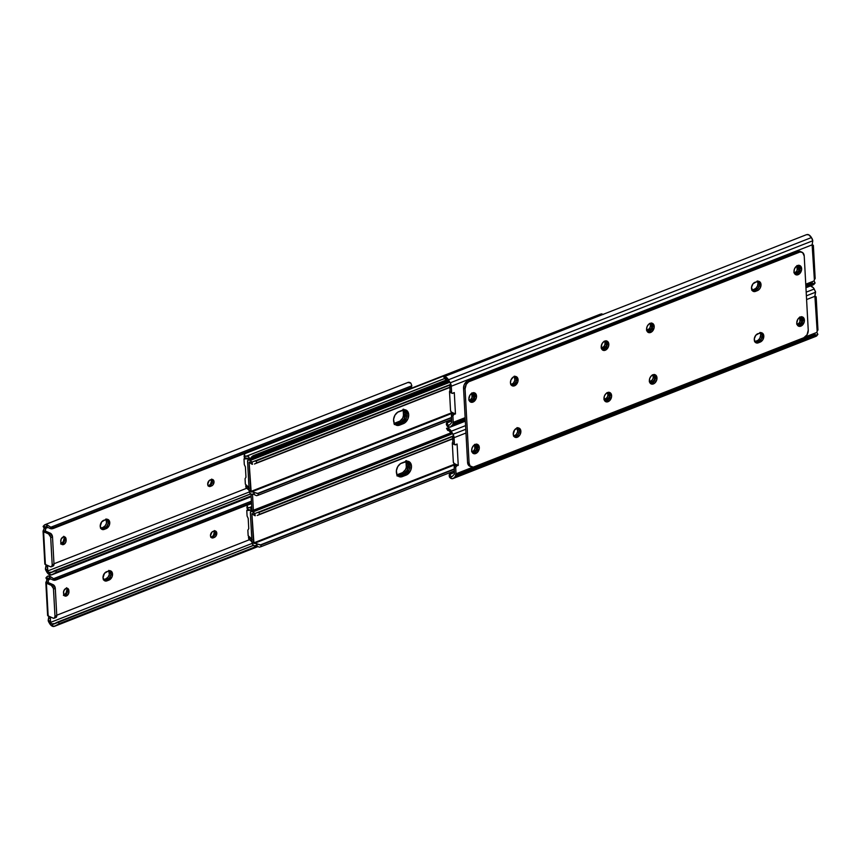 <?xml version="1.0" encoding="UTF-8"?>
<svg xmlns="http://www.w3.org/2000/svg" width="861" height="861" viewBox="0 0 861 861"><rect width="100%" height="100%" fill="white"/><g stroke="black" fill="none" stroke-linecap="round" stroke-linejoin="round"><path stroke-width="1.29" d="M63.865 595.457L64.909 595.295A3.519 2.497 113.6 0 0 67.406 591.044L68.923 591.701A3.519 2.497 -66.4 0 1 66.415 595.963L64.909 595.295L67.276 592.346L67.266 589.29L66.437 587.945M45.891 582.391L46.623 581.175A2.034 1.442 113.6 0 0 46.925 580.056L46.591 578.807L48.345 579.571L45.913 578.054L48.055 578.99L49.217 578.226L48.065 578.84L48.377 581.186L46.989 582.972L48.173 582.51L53.124 584.673L51.337 585.372L53.447 588.537L54.986 616.185L54.501 617.94L53.511 618.273L48.162 615.992L46.397 583.209L51.337 585.372L45.837 582.682L48.173 582.51L53.124 584.673L51.337 585.372A3.132 1.797 68.6 0 1 53.511 589.107L54.986 616.185L56.772 615.486L55.298 588.407L53.124 584.673A3.132 1.797 -111.4 0 1 55.298 588.407L53.511 589.107L55.298 588.407L56.772 615.486L54.986 616.185A3.132 1.797 68.6 0 1 54.103 618.22A3.132 1.797 68.6 0 1 53.113 618.155L48.162 615.992L46.397 583.209A2.346 0.958 176.9 0 1 45.837 582.639A2.346 0.958 176.9 0 1 45.859 582.488L46.925 580.056L46.063 577.677L47.775 576.138L50.67 576.816L48.399 578.441L46.225 577.494L47.032 576.655A6.07 3.487 68.6 0 1 47.796 576.127A6.07 3.487 68.6 0 1 50.67 576.816L54.082 578.969L56.848 579.066L54.932 580.26L52.489 579.765A4.692 3.702 43.5 0 0 54.932 580.26L251.53 503.351L55.987 579.97L251.498 502.792L55.922 579.216L251.487 502.587L55.922 579.216A4.692 3.702 -136.5 0 1 53.479 578.721L251.412 501.167L53.479 578.721L50.67 576.816L49.325 578.237L52.489 579.765L49.325 578.237A3.724 2.142 68.6 0 0 48.657 578.312L48.668 578.301A3.724 2.142 68.6 0 0 48.399 578.441L46.225 577.494L45.913 578.054L48.055 578.99L48.281 579.873L50.853 578.861L48.281 579.873A2.034 1.442 -66.4 0 1 46.989 582.972L45.859 582.488M50.39 616.81L50.336 617.746L51.305 617.359L50.336 617.746L50.573 622.385L252.155 543.409L50.573 622.385L50.347 621.308L48.205 620.372L48.873 616.153L48.711 617.918L50.465 618.682L48.711 617.918L48.302 621.082L48.205 620.372L50.347 621.308L50.336 617.746A2.034 1.442 -66.4 0 0 50.412 616.971M56.751 615.228L249.486 539.707L56.751 615.228M406.327 467.9L405.972 461.378L406.327 467.9M210.784 537.307L213.345 537.813A3.519 2.497 -66.4 0 1 211.763 537.824A3.519 2.497 -66.4 0 1 210.558 534.627A3.519 2.497 -66.4 0 1 212.99 531.398L213.948 531.022A3.519 2.497 -66.4 0 1 215.53 531.011A3.519 2.497 -66.4 0 1 216.724 534.207A3.519 2.497 -66.4 0 1 214.292 537.436L211.828 537.856L210.493 535.65L211.978 532.044L214.981 530.871L216.714 532.572L215.756 536.317L214.292 537.436L212.775 536.78L215.142 533.831L214.378 530.559M106.581 571.715L109.96 570.735L111.252 571.241L112.414 573.168L112.038 576.816L108.97 580.088L104.913 580.895L103.008 577.763L104.504 573.308L108.486 570.961A5.005 3.552 -66.4 0 1 110.735 570.94A5.005 3.552 -66.4 0 1 112.436 575.482A5.005 3.552 -66.4 0 1 108.97 580.088L107.464 579.421L109.541 577.828L111.004 574.287L109.734 570.585L110.908 572.511L110.832 575.223L109.541 577.828L107.464 579.421A5.005 3.552 113.6 0 0 110.789 575.385A5.005 3.552 113.6 0 0 109.917 570.735A5.005 3.552 -66.4 0 1 110.789 575.385A5.005 3.552 -66.4 0 1 107.464 579.421L108.97 580.088L107.065 580.831L105.559 580.174L107.464 579.421L105.559 580.174L107.464 579.421L105.946 578.764L104.041 579.507L107.065 580.831A5.005 3.552 -66.4 0 1 104.816 580.852A5.005 3.552 -66.4 0 1 103.116 576.31A5.005 3.552 -66.4 0 1 106.581 571.715M64.155 595.468A3.519 2.497 113.6 0 0 64.909 595.295L66.415 595.963A3.519 2.497 -66.4 0 1 64.833 595.973A3.519 2.497 -66.4 0 1 63.563 593.799L63.854 590.7L66.006 588.407L68.31 588.956L68.923 591.701L68.267 594.273L65.888 596.103L64.112 595.403L63.499 592.659A3.519 2.497 -66.4 0 1 64.801 589.247A3.519 2.497 -66.4 0 1 67.588 588.386A3.519 2.497 -66.4 0 1 68.858 590.56L67.352 589.903A3.519 2.497 113.6 0 0 66.76 588.235M53.877 624.042L253.328 545.368L57.203 622.212A4.692 1.001 149.8 0 0 54.856 623.525L51.789 623.838L53.36 626.517L51.359 625.613L49.561 623.439L48.625 621.836L51.789 623.838A3.724 2.142 68.6 0 1 50.799 622.783L48.302 621.082L49.561 623.439A6.07 3.487 68.6 0 0 53.36 626.517L258.031 546.574M54.587 626.291L56.019 625.506A4.692 1.001 -30.2 0 1 58.354 624.193L59.258 623.633L58.257 621.922L57.203 622.212L253.425 545.443L58.257 621.922L59.258 623.633L257.159 546.089L58.354 624.193L257.374 546.218L56.019 625.506L257.783 546.444L54.587 626.291L53.36 626.517L51.789 623.838L53.221 624.225M211.085 537.318A3.519 2.497 113.6 0 0 211.828 537.146L212.775 536.78A3.519 2.497 113.6 0 0 215.067 534.111A3.519 2.497 113.6 0 0 214.69 530.86M104.073 580.389L105.559 580.174A5.005 3.552 -66.4 0 1 104.116 580.4A5.005 3.552 113.6 0 0 105.559 580.174L104.073 580.389M67.352 589.903L68.858 590.56L68.923 591.701L67.406 591.044L67.352 589.903M212.775 536.78L214.292 537.436L213.345 537.813L211.828 537.146L212.775 536.78M48.205 615.109L47.613 615.464L48.162 615.992A2.346 0.958 -3.1 0 1 47.613 615.421A2.346 0.958 -3.1 0 1 47.635 615.271M55.298 617.574L56.288 617.24L56.772 615.486A3.132 1.797 -111.4 0 1 55.89 617.52L54.103 618.22M61.077 544.001L62.121 543.84A3.519 2.497 113.6 0 0 64.618 539.589L66.136 540.245A3.519 2.497 -66.4 0 1 63.628 544.507L62.121 543.84L64.489 540.891L64.478 537.845L63.649 536.489M45.87 526.857A3.724 2.142 68.6 0 0 45.611 526.997L43.168 526.383L45.267 527.545L46.429 526.771L45.278 527.395L45.504 528.417L48.065 527.406L45.504 528.417L45.439 530.204L44.202 531.528L45.396 531.054L50.336 533.217L48.55 533.917L50.659 537.081L52.198 564.73L51.714 566.495L50.724 566.818L45.385 564.536L43.61 531.754L48.55 533.917L43.072 531.033L45.396 531.054L50.336 533.217L48.55 533.917A3.132 1.797 68.6 0 1 50.724 537.651L52.198 564.73L53.985 564.03L52.51 536.952L50.336 533.217A3.132 1.797 -111.4 0 1 52.51 536.952L50.724 537.651L52.51 536.952L53.985 564.03L52.198 564.73A3.132 1.797 68.6 0 1 51.316 566.764A3.132 1.797 68.6 0 1 50.325 566.699L45.385 564.536L43.61 531.754A2.346 0.958 176.9 0 1 43.05 531.183A2.346 0.958 176.9 0 1 43.072 531.033L44.137 528.6L43.276 526.232L44.987 524.683L47.882 525.371L45.611 526.997L43.437 526.049L44.245 525.199A6.07 3.487 68.6 0 1 45.009 524.672A6.07 3.487 68.6 0 1 47.882 525.371L51.305 527.513L54.06 527.61L52.144 528.805L49.701 528.31A4.692 3.702 43.5 0 0 52.144 528.805L409.029 389.097L53.199 528.514L409.89 388.193L53.134 527.771L410.794 387.633L53.134 527.771A4.692 3.702 -136.5 0 1 50.691 527.266L411.849 385.76L50.691 527.266L47.882 525.371L46.537 526.781L49.701 528.31L46.537 526.781A3.724 2.142 68.6 0 0 45.87 526.857L45.881 526.846M47.603 565.365L47.549 566.29L48.517 565.914L47.549 566.29L47.785 570.929L249.367 491.954L47.785 570.929L47.559 569.864L45.418 568.927L46.096 564.698L45.924 566.463L47.678 567.227L45.924 566.463L45.515 569.627L45.418 568.927L47.559 569.864L47.549 566.29A2.034 1.442 -66.4 0 0 47.624 565.516M53.963 563.772L246.698 488.262L53.963 563.772M403.54 416.444L403.185 409.933L403.54 416.444M207.996 485.852L210.558 486.357A3.519 2.497 -66.4 0 1 208.975 486.379A3.519 2.497 -66.4 0 1 207.77 483.182A3.519 2.497 -66.4 0 1 210.202 479.943L211.16 479.566A3.519 2.497 -66.4 0 1 212.742 479.555A3.519 2.497 -66.4 0 1 213.937 482.752A3.519 2.497 -66.4 0 1 211.505 485.981L209.04 486.4L207.705 484.205L209.191 480.589L212.193 479.416L213.463 480.126L214.012 481.729L212.968 484.861L211.505 485.981L209.987 485.324L212.366 482.375L211.591 479.103M103.794 520.259L107.851 519.452L109.627 521.712L109.25 525.361L106.194 528.632L102.125 529.44L100.22 526.308L101.716 521.852L105.699 519.506A5.005 3.552 -66.4 0 1 107.948 519.484A5.005 3.552 -66.4 0 1 109.648 524.037A5.005 3.552 -66.4 0 1 106.194 528.632L104.676 527.976L106.753 526.372L108.045 523.779L108.12 521.056L106.947 519.129L108.12 521.056L108.045 523.779L106.753 526.372L104.676 527.976A5.005 3.552 113.6 0 0 108.002 523.94A5.005 3.552 113.6 0 0 107.13 519.28A5.005 3.552 -66.4 0 1 108.002 523.94A5.005 3.552 -66.4 0 1 104.676 527.976L106.194 528.632L104.278 529.375L102.771 528.719L104.676 527.976L102.771 528.719L104.676 527.976L103.159 527.309L101.254 528.051L104.278 529.375A5.005 3.552 -66.4 0 1 102.028 529.407A5.005 3.552 -66.4 0 1 100.328 524.855A5.005 3.552 -66.4 0 1 103.794 520.259M61.368 544.012A3.519 2.497 113.6 0 0 62.121 543.84L63.628 544.507A3.519 2.497 -66.4 0 1 62.046 544.518A3.519 2.497 -66.4 0 1 60.776 542.344L61.077 539.255L63.219 536.952L65.533 537.501L66.136 540.245L65.479 542.828L63.111 544.647L61.325 543.958L60.722 541.214A3.519 2.497 -66.4 0 1 62.014 537.791A3.519 2.497 -66.4 0 1 64.801 536.941A3.519 2.497 -66.4 0 1 66.071 539.104L64.564 538.448A3.519 2.497 113.6 0 0 63.972 536.79M51.09 572.597L250.551 493.913L54.415 570.757A4.692 1.001 149.8 0 0 52.069 572.07L49.012 572.382L50.573 575.062L48.571 574.158L45.837 570.38L49.012 572.382A3.724 2.142 68.6 0 1 48.012 571.327L45.515 569.627L46.774 571.984A6.07 3.487 68.6 0 0 50.573 575.062L251.164 496.722M407.963 382.456L410.858 383.145A6.07 3.487 -111.4 0 0 407.985 382.456L45.009 524.672M51.8 574.836L53.231 574.05A4.692 1.001 -30.2 0 1 55.567 572.737L56.471 572.178L55.47 570.466L54.415 570.757L250.637 493.999L55.47 570.466L56.471 572.178L251.121 495.914L55.567 572.737L251.132 496.108L53.231 574.05L251.154 496.496L51.8 574.836L50.573 575.062L49.012 572.382L50.433 572.769M410.191 388.289L411.849 385.76L410.858 383.145L411.849 385.76A4.692 3.702 -136.5 0 1 411.052 387.385A4.692 3.702 -136.5 0 1 410.794 387.633L409.804 388.677A4.692 3.702 43.5 0 0 410.062 388.429L411.052 387.385M208.297 485.862A3.519 2.497 113.6 0 0 209.04 485.701L209.987 485.324A3.519 2.497 113.6 0 0 212.28 482.655A3.519 2.497 113.6 0 0 211.903 479.405M101.297 528.945L102.771 528.719A5.005 3.552 -66.4 0 1 101.329 528.945A5.005 3.552 113.6 0 0 102.771 528.719L101.297 528.945M64.564 538.448L66.071 539.104L66.136 540.245L64.618 539.589L64.564 538.448M209.987 485.324L211.505 485.981L209.04 485.701L209.987 485.324M43.104 530.946L43.836 529.73A2.034 1.442 113.6 0 0 44.137 528.6L43.803 527.352L45.558 528.127L43.125 526.609L45.267 527.545L45.504 528.417A2.034 1.442 -66.4 0 1 44.202 531.528L43.072 531.033M45.418 563.654L44.826 564.009L45.385 564.536A2.346 0.958 -3.1 0 1 44.826 563.966A2.346 0.958 -3.1 0 1 44.847 563.815M52.51 566.118L53.5 565.795L53.985 564.03A3.132 1.797 -111.4 0 1 53.102 566.064L51.316 566.764M100.748 528.213A5.005 3.552 113.6 0 0 101.254 528.051L100.5 528.256M66.609 587.729L66.997 589.365A5.005 3.552 113.6 0 0 66.835 588.332M63.822 536.285L64.209 537.91A5.005 3.552 113.6 0 0 64.048 536.887M103.535 579.668A5.005 3.552 113.6 0 0 104.041 579.507L103.288 579.711M211.515 479.286L212.419 480.492L211.634 480.147A5.005 3.552 113.6 0 0 211.548 479.448M214.303 530.742L215.207 531.937L214.421 531.603A5.005 3.552 113.6 0 0 214.335 530.903M105.946 518.968L106.527 523.111L105.236 525.716L103.159 527.309A5.005 3.552 113.6 0 0 106.204 519.355M63.951 595.166A5.005 3.552 113.6 0 0 66.997 589.365L66.049 593.025L63.434 595.425M61.163 543.721A5.005 3.552 113.6 0 0 64.209 537.91L63.273 541.58L60.647 543.969M108.734 570.423L109.315 574.567L108.023 577.161L105.946 578.764A5.005 3.552 113.6 0 0 108.981 570.811M208.954 485.722A5.005 3.552 113.6 0 0 211.634 480.147L210.697 483.807L208.814 485.819M211.741 537.178A5.005 3.552 113.6 0 0 214.421 531.603L213.485 535.262L211.602 537.275M105.559 580.174L104.041 579.507L105.946 578.764L107.464 579.421L105.559 580.174M102.771 528.719L101.254 528.051L103.159 527.309L104.676 527.976L102.771 528.719M396.727 474.906L402.744 472.549L405.542 469.557L406.898 465.489L405.779 460.732M406.532 460.646L408.448 464.789L407.049 470.224L404.261 473.206L397.158 475.595M251.918 509.088L249.582 507.495A3.724 2.142 68.6 0 1 249.227 507.71L249.582 507.495A1.561 0.904 68.6 0 1 249.733 507.409A1.561 0.904 68.6 0 1 249.981 507.377L251.713 506.698L249.981 507.377A2.863 1.647 68.6 0 1 251.832 508.916M251.713 506.666L249.905 507.377M247.279 505.267L251.541 503.599L247.645 504.976L247.118 505.913L247.279 505.267M248.743 509.443L246.784 510.551L247.085 516.008L248.194 518.354L248.754 528.708L247.85 530.172L248.14 535.628L251.778 539.04L248.172 535.822L247.85 530.172L248.754 528.708L248.194 518.354L247.085 516.008L246.784 510.551L250.906 510.261L250.411 509.734A6.07 3.487 68.6 0 1 250.088 509.895A6.07 3.487 68.6 0 1 247.634 509.486L247.817 507.516L249.206 507.721A3.724 2.142 68.6 0 1 247.817 507.516L247.118 505.913M251.53 503.405L247.645 504.976L251.53 503.405M246.956 510.142L250.906 510.261L247.634 509.486L247.15 507.344M248.603 537.242L249.152 537.501A6.07 3.487 68.6 0 1 251.799 539.427M248.764 537.199L249.313 537.006M249.141 539.761L249.561 539.739A3.724 2.142 68.6 0 1 251.423 541.332L249.561 539.739L249.152 537.501L252.036 539.739M252.273 542.086L251.853 541.827A1.561 0.904 68.6 0 1 251.423 541.332L251.853 541.827A2.863 1.647 68.6 0 0 251.929 541.881M246.956 507.829L247.634 509.486L247.15 506.559M248.485 537.307L248.926 539.653L249.561 539.739L248.485 537.307M407.135 461.205A7.426 5.263 -66.4 0 1 408.006 468.083A7.426 5.263 -66.4 0 1 403.163 473.776L401.646 473.109A7.426 5.263 113.6 0 0 406.177 461.324M401.646 473.109L403.163 473.776L399.353 475.261L397.836 474.605L401.646 473.109M397.115 474.831A7.426 5.263 113.6 0 0 397.836 474.605L399.353 475.261A7.426 5.263 -66.4 0 1 397.674 475.616M393.94 423.451L399.956 421.094L402.754 418.102L404.153 412.667L402.991 409.276M403.744 409.19L405.66 413.334L404.261 418.769L401.474 421.75L394.37 424.139M249.636 459.462L248.442 456.621L246.795 456.05A3.724 2.142 68.6 0 1 246.44 456.255A3.724 2.142 68.6 0 1 245.03 456.061L246.795 456.05A1.561 0.904 68.6 0 1 246.946 455.953A1.561 0.904 68.6 0 1 247.193 455.921L444.696 378.539L247.193 455.921A2.863 1.647 68.6 0 1 249.615 459.182M444.685 378.517L247.118 455.921M244.363 455.103L244.847 458.03L247.624 458.278A6.07 3.487 68.6 0 1 247.301 458.439A6.07 3.487 68.6 0 1 244.847 458.03L244.492 453.822L602.237 314.061M244.33 454.468L245.45 453.241L600.085 314.287L244.492 453.822L600.085 314.287L601.721 313.845L603.163 314.523M244.169 456.384L244.341 457.535L244.363 455.889M245.815 485.787L246.364 486.045A6.07 3.487 68.6 0 1 249.012 487.972M245.977 485.744L246.526 485.55M246.354 488.305L246.773 488.284A3.724 2.142 68.6 0 1 248.635 489.887L246.773 488.284L246.364 486.045L249.249 488.284M249.486 490.63L249.066 490.372A1.561 0.904 68.6 0 1 248.635 489.887L249.066 490.372A2.863 1.647 68.6 0 0 249.141 490.436M248.99 487.584L245.353 484.173L245.062 478.716L245.966 477.263L245.407 466.899L244.298 464.563L244.007 458.924L248.119 458.805L244.266 458.676L245.288 458.278L243.997 459.096L244.298 464.563L245.407 466.899L245.966 477.263L245.062 478.716L245.353 484.173L248.99 487.584M245.697 485.852L246.138 488.198L246.773 488.284L245.697 485.852M404.347 409.75A7.426 5.263 -66.4 0 1 405.219 416.627A7.426 5.263 -66.4 0 1 400.376 422.32L398.858 421.653A7.426 5.263 113.6 0 0 403.389 409.879M398.858 421.653L400.376 422.32L396.566 423.806L395.048 423.149L398.858 421.653M394.327 423.375A7.426 5.263 113.6 0 0 395.048 423.149L396.566 423.806A7.426 5.263 -66.4 0 1 394.887 424.161M395.231 424.505A7.814 5.543 113.6 0 0 396.577 424.172L397.631 424.624L394.273 424.516M398.019 475.961A7.814 5.543 113.6 0 0 399.364 475.616L400.419 476.079L397.061 475.972M251.035 494.268L251.929 510.821L251.035 494.268M253.425 511.1L252.51 494.16L253.425 511.1M252.025 459.107A6.253 4.434 -66.4 0 1 255.319 456.104L253.801 455.437L446.741 379.841L253.801 455.437L255.319 456.104L447.462 380.81L255.319 456.104L252.714 458.106M249.808 459.978A6.253 4.434 113.6 0 1 253.801 455.437L249.981 459.526M404.509 409.739L405.725 413.312L404.25 419.027L401.312 422.181L396.577 424.172L400.15 422.773A7.814 5.543 113.6 0 0 405.197 416.95A7.814 5.543 113.6 0 0 404.509 409.75M407.296 461.195L408.512 464.757L407.038 470.483L404.1 473.625L399.364 475.616L402.937 474.217A7.814 5.543 113.6 0 0 407.985 468.406A7.814 5.543 113.6 0 0 407.296 461.205M404.013 474.691L402.937 474.217L404.013 474.691M401.226 423.235L400.15 422.773L401.226 423.235M253.468 542.99L455.049 464.004L253.468 542.99L251.886 513.673L253.973 543.539A6.07 3.487 68.6 0 1 254.296 543.377A6.07 3.487 68.6 0 1 256.75 543.786L260.183 544.981L454.285 468.933L260.183 544.981L454.296 469.277L261.077 544.991L260.915 546.713L454.393 470.902L260.915 546.713L259.279 547.155L260.915 546.713L261.077 544.991L253.468 542.99M252.316 513.5L255.233 515.771A6.07 3.487 68.6 0 1 252.348 513.533L252.316 513.5M398.675 476.262L402.378 476.585L399.17 476.682L396.921 474.454L396.394 470.666L397.75 466.597L400.548 463.605L407.651 461.227L409.567 461.97L410.912 463.681L411.483 466.113L410.729 470.246L407.285 474.529L402.378 476.585A7.426 5.263 -66.4 0 1 399.041 476.617A7.426 5.263 -66.4 0 1 396.512 469.869A7.426 5.263 -66.4 0 1 401.646 463.046L405.456 461.55A7.426 5.263 -66.4 0 1 408.792 461.518A7.426 5.263 -66.4 0 1 411.321 468.266A7.426 5.263 -66.4 0 1 406.188 475.1L402.378 476.585L400.86 475.929L405.768 473.873L409.212 469.579L409.965 465.446L408.049 461.313M251.961 542.355L250.368 512.973A2.863 1.647 68.6 0 1 251.175 511.122A2.863 1.647 68.6 0 1 252.531 511.456L451.067 433.664L252.531 511.456A1.561 0.904 68.6 0 1 252.962 511.94L451.379 434.192L252.962 511.94L250.971 511.23L250.368 512.973L251.961 542.355L252.779 544.733L254.404 545.896A2.863 1.647 68.6 0 1 251.961 542.355M257.676 515.287L259.419 514.34L259.053 512.392L257.417 512.661L452.509 436.215L254.824 513.543A3.724 2.142 68.6 0 1 252.962 511.94L254.824 513.543L255.233 515.771L254.824 513.543L452.531 436.581L259.053 512.392L259.419 514.34L452.638 438.626L258.558 514.9L452.649 438.852L257.224 515.47M258.558 546.843L257.848 546.477L258.558 546.843M257.159 546.1L257.848 546.477L256.567 545.756L256.75 543.786L257.159 546.1M254.802 545.777A3.724 2.142 68.6 0 1 255.157 545.562A3.724 2.142 68.6 0 1 256.567 545.756L254.802 545.777A1.561 0.904 68.6 0 1 254.652 545.863A1.561 0.904 68.6 0 1 254.404 545.896L254.802 545.777M398.32 476.208A7.426 5.263 113.6 0 0 400.86 475.929L404.67 474.433L406.188 475.1L404.67 474.433A7.426 5.263 113.6 0 0 409.685 468.169A7.426 5.263 113.6 0 0 408.006 461.27M250.68 491.534L452.273 412.548L250.68 491.534L249.098 462.217L251.186 492.094A6.07 3.487 68.6 0 1 251.509 491.922A6.07 3.487 68.6 0 1 253.963 492.331L257.407 493.525L451.498 417.477L257.407 493.525L451.519 417.833L258.289 493.536L258.128 495.258L451.605 419.447L258.128 495.258L256.492 495.699L258.128 495.258L258.289 493.536L250.68 491.534M249.529 462.045L252.445 464.316A6.07 3.487 68.6 0 1 249.561 462.088L249.529 462.045M395.888 424.807L399.59 425.13L396.383 425.226L394.144 422.999L393.606 419.221L394.962 415.142L397.76 412.161L404.864 409.771L406.779 410.514L408.125 412.236L408.695 414.658L407.942 418.79L404.498 423.074L399.59 425.13A7.426 5.263 -66.4 0 1 396.254 425.173A7.426 5.263 -66.4 0 1 393.725 418.424A7.426 5.263 -66.4 0 1 398.858 411.59L402.668 410.105A7.426 5.263 -66.4 0 1 406.005 410.062A7.426 5.263 -66.4 0 1 408.534 416.81A7.426 5.263 -66.4 0 1 403.4 423.644L399.59 425.13L398.073 424.473L402.98 422.417L406.424 418.123L407.178 413.99L405.262 409.858M249.173 490.899L247.581 461.528A2.863 1.647 68.6 0 1 248.388 459.666A2.863 1.647 68.6 0 1 249.744 460L448.28 382.209L249.744 460A1.561 0.904 68.6 0 1 250.174 460.484L448.592 382.747L250.174 460.484L248.183 459.774L247.581 461.528L249.173 490.899L250.002 493.278L251.616 494.44A2.863 1.647 68.6 0 1 249.173 490.899M254.888 463.831L256.632 462.884L256.266 460.936L254.63 461.205L449.722 384.77L252.036 462.088A3.724 2.142 68.6 0 1 250.174 460.484L252.036 462.088L252.445 464.316L252.036 462.088L449.743 385.125L256.266 460.936L256.632 462.884L449.851 387.181L255.771 463.444L449.862 387.396L254.436 464.014M255.782 495.387L255.06 495.021L255.782 495.387M254.372 494.644L255.06 495.021L253.78 494.3L253.963 492.331L254.372 494.644M252.015 494.322A3.724 2.142 68.6 0 1 252.37 494.106A3.724 2.142 68.6 0 1 253.78 494.3L252.015 494.322A1.561 0.904 68.6 0 1 251.864 494.408A1.561 0.904 68.6 0 1 251.616 494.44L252.015 494.322M395.533 424.753A7.426 5.263 113.6 0 0 398.073 424.473L401.893 422.977L403.4 423.644L401.893 422.977A7.426 5.263 113.6 0 0 406.898 416.713A7.426 5.263 113.6 0 0 405.219 409.825M471.925 451.594A3.519 2.497 113.6 0 0 472.667 451.433L474.185 452.09A3.519 2.497 -66.4 0 1 472.603 452.111A3.519 2.497 -66.4 0 1 471.85 451.498M513.522 436.129L515.793 436.592L517.224 435.677L518.849 433.32L519.355 430.532A5.005 3.552 113.6 0 0 518.247 427.906L520.087 428.918L520.873 431.2L519.355 430.532L518.408 434.202L515.793 436.592A5.005 3.552 -66.4 0 1 514.351 436.818A5.005 3.552 113.6 0 0 519.355 430.532L518.064 427.745L519.355 430.532L520.873 431.2A5.005 3.552 -66.4 0 1 519.022 436.064A5.005 3.552 -66.4 0 1 515.05 437.28A5.005 3.552 -66.4 0 1 513.242 434.181L514.738 429.725L518.29 427.906A5.005 3.552 -66.4 0 1 519.118 432.556A5.005 3.552 -66.4 0 1 515.793 436.592L514.275 435.924A5.005 3.552 113.6 0 0 517.31 427.971M797.028 324.21A3.519 2.497 113.6 0 0 797.781 324.048L799.288 324.705A3.519 2.497 -66.4 0 1 797.706 324.726A3.519 2.497 -66.4 0 1 796.952 324.113M454.296 444.05L452.886 443.157L455.071 444.825L457.083 444.018L458.246 465.392L455.437 465.048A1.561 1.109 113.6 0 0 455.286 465.091L456.804 465.758A1.561 1.109 -66.4 0 1 456.954 465.715A1.561 1.109 113.6 0 0 456.804 465.758L455.695 467.362L456.029 473.787A4.692 2.701 68.6 0 1 455.297 476.424L817.853 334.369L816.863 332.4L805.057 337.028L816.863 332.4L817.164 331.27L814.872 295.872L815.561 291.739L813.376 287.8L810.427 285.938A6.07 3.487 -111.4 0 1 814.226 289.016L806.187 292.159L814.226 289.016L815.571 292.213L806.38 295.818L815.571 292.213L814.904 296.302L806.585 299.563L814.904 296.302A2.034 1.442 -66.4 0 0 815.313 297.153L817.39 329.246M814.646 296.787L816.153 297.185L815.023 296.69A2.034 1.442 113.6 0 1 815.012 296.701M815.109 336.468L817.853 334.369L455.297 476.424L456.029 473.787L472.861 467.189L456.029 473.787L455.695 467.652L454.177 466.985L454.554 474.013L452.628 476.047L454.554 474.013L454.188 466.705L455.286 465.091A1.561 1.109 -66.4 0 1 455.437 465.048L456.728 464.736L454.016 463.444L453.316 461.851L452.316 443.329L452.864 442.285M452.886 443.157L452.509 436.14L452.886 443.157A1.561 1.109 113.6 0 0 453.446 444.125L454.963 444.782A1.561 1.109 -66.4 0 1 454.404 443.813L453.747 435.946L450.4 430.016L447.451 428.154L450.26 432.276A3.724 2.142 68.6 0 0 449.011 430.834L447.451 428.154A6.07 3.487 68.6 0 1 451.25 431.232L465.575 425.625L451.25 431.232L453.015 434.267L465.779 429.273L453.015 434.267A4.692 2.701 68.6 0 1 454.07 437.679L465.973 433.018L454.07 437.679L454.404 443.813L452.886 443.157M471.634 451.584L473.195 451.164L474.82 449.13L474.562 444.427M649.312 381.574L651.809 380.411L652.939 378.754L653.295 376.795L652.39 374.836M603.938 399.353L606.435 398.191L607.575 396.534L607.931 394.575L607.016 392.616M754.559 341.688L757.949 340.364L759.832 338.351L760.78 334.692L759.994 332.411M513.769 436.086A5.005 3.552 113.6 0 0 514.275 435.924L516.352 434.331L517.644 431.738L517.063 427.594M796.737 324.21L798.793 323.402L799.923 321.745L799.675 317.042M453.015 478.544A6.07 3.487 68.6 0 1 450.142 477.855L452.133 478.684L453.779 478.027A6.07 3.487 68.6 0 1 453.015 478.544L815.991 336.328A6.07 3.487 -111.4 0 0 816.755 335.801L453.779 478.027L455.297 476.424L453.779 478.027L816.755 335.801L817.875 334.391L816.863 332.4A2.034 1.442 -66.4 0 1 817.164 331.27M450.206 473.367A4.692 3.702 43.5 0 0 449.948 473.615A4.692 3.702 43.5 0 0 449.151 475.24L450.142 477.855L452.628 476.047A3.724 2.142 68.6 0 1 452.154 476.37A3.724 2.142 68.6 0 1 451.487 476.434L450.142 477.855L449.281 476.703L449.829 473.754M451.971 471.903L454.393 471.075L451.196 472.323L450.142 474.196L454.479 472.506L450.142 474.196A4.692 3.702 -136.5 0 1 450.938 472.571A4.692 3.702 -136.5 0 1 451.196 472.323L451.971 471.903M450.389 475.724L450.142 474.196L450.389 475.724M448.527 430.468L448.409 430.478A4.692 1.001 -30.2 0 1 447.774 430.435L448.409 430.478M447.376 428.487L446.536 428.326L447.451 428.154M474.82 444.384L476.542 446.084L476.337 449.797L473.658 452.24L471.602 451.078M651.96 375.299L653.477 375.267L654.543 376.311L654.457 379.421L652.832 381.455L649.409 381.897M606.585 393.079L608.103 393.036L609.168 394.09L609.082 397.201L606.94 399.493L604.035 399.676M756.819 342.151L755.345 342.377A5.005 3.552 113.6 0 0 756.819 342.151A5.005 3.552 -66.4 0 1 755.388 342.377L756.819 342.151L755.301 341.494L758.337 342.818L756.173 342.872L755.054 342.032L754.301 338.825L755.764 335.284L759.746 332.949A5.005 3.552 -66.4 0 1 761.996 332.916A5.005 3.552 -66.4 0 1 763.804 336.016L762.286 335.349L761.781 338.136L760.166 340.482L756.819 342.151L758.724 341.408L756.819 342.151L758.724 341.408L757.206 340.741L758.724 341.408A5.005 3.552 113.6 0 0 762.286 335.349A5.005 3.552 113.6 0 0 761.189 332.712A5.005 3.552 -66.4 0 1 762.05 337.372A5.005 3.552 -66.4 0 1 758.724 341.408L760.241 342.065L758.337 342.818A5.005 3.552 -66.4 0 1 756.087 342.839A5.005 3.552 -66.4 0 1 754.387 338.287A5.005 3.552 -66.4 0 1 757.841 333.691L761.91 332.884L763.685 335.155L762.868 339.675L760.241 342.065L758.724 341.408L761.35 339.008L762.286 335.349L763.804 336.016A5.005 3.552 -66.4 0 1 760.241 342.065L758.337 342.818L756.819 342.151M760.995 332.561L762.286 335.349L760.995 332.561M515.793 436.592L514.308 436.818L515.793 436.592M799.923 316.999L801.656 318.71L801.44 322.412L798.76 324.855L796.705 323.704M816.153 297.185A2.346 0.958 176.9 0 0 816.174 297.034A2.346 0.958 176.9 0 0 815.615 296.464L814.893 296.141L815.927 297.4M454.963 444.782A1.561 1.109 -66.4 0 0 455.813 444.706L457.083 444.018L458.246 465.392L456.728 464.736L458.246 465.392L456.954 465.715L455.437 465.048L456.728 464.736L454.404 463.724A1.561 0.904 68.6 0 1 453.316 461.851L452.316 443.329A1.561 0.904 68.6 0 1 452.757 442.306A1.561 0.904 68.6 0 1 452.843 442.285L452.757 442.306M455.695 467.652A1.561 1.109 -66.4 0 1 456.804 465.758L455.286 465.091A1.561 1.109 113.6 0 0 454.177 466.985L455.695 467.652M800.267 317.063A3.519 2.497 -66.4 0 1 800.461 317.139A3.519 2.497 -66.4 0 1 801.731 319.313L800.224 318.656A3.519 2.497 113.6 0 0 799.837 317.279M799.288 324.705L797.781 324.048A3.519 2.497 113.6 0 0 800.278 319.786L801.795 320.453A3.519 2.497 -66.4 0 1 799.288 324.705M801.795 320.453L800.278 319.786L800.224 318.656L801.731 319.313L801.795 320.453M754.796 341.645A5.005 3.552 113.6 0 0 755.301 341.494L757.206 340.741A5.005 3.552 113.6 0 0 760.252 332.787M606.671 393.046A3.519 2.497 -66.4 0 1 608.167 393.068A3.519 2.497 -66.4 0 1 609.373 396.264A3.519 2.497 -66.4 0 1 606.94 399.493L605.423 398.837A3.519 2.497 113.6 0 0 607.705 396.168A3.519 2.497 113.6 0 0 607.339 392.917M604.078 399.321A3.519 2.497 113.6 0 0 604.465 399.203L605.983 399.87A3.519 2.497 -66.4 0 1 604.4 399.881A3.519 2.497 -66.4 0 1 604.185 399.773M605.983 399.87L604.465 399.203L606.94 399.493L605.983 399.87M652.046 375.278A3.519 2.497 -66.4 0 1 653.542 375.288A3.519 2.497 -66.4 0 1 654.737 378.485A3.519 2.497 -66.4 0 1 652.304 381.714L650.798 381.057A3.519 2.497 113.6 0 0 653.079 378.388A3.519 2.497 113.6 0 0 652.703 375.138M649.452 381.552A3.519 2.497 113.6 0 0 649.84 381.434L651.357 382.09A3.519 2.497 -66.4 0 1 649.775 382.112A3.519 2.497 -66.4 0 1 649.56 381.993M651.357 382.09L649.84 381.434L650.798 381.057L652.304 381.714L651.357 382.09M475.164 444.448A3.519 2.497 -66.4 0 1 475.358 444.524A3.519 2.497 -66.4 0 1 476.628 446.698L475.111 446.03A3.519 2.497 113.6 0 0 474.723 444.663M474.185 452.09L472.667 451.433A3.519 2.497 113.6 0 0 475.175 447.171L476.693 447.838A3.519 2.497 -66.4 0 1 474.185 452.09M476.693 447.838L475.175 447.171L475.111 446.03L476.628 446.698L476.693 447.838M817.261 331.087L817.928 329.967A2.346 0.958 -3.1 0 0 817.95 329.817L816.174 297.034M795.112 274.272A5.005 3.552 113.6 0 0 800.117 267.986L801.623 268.654A5.005 3.552 -66.4 0 1 799.783 273.507A5.005 3.552 -66.4 0 1 795.812 274.724A5.005 3.552 -66.4 0 1 794.003 271.635L794.509 268.847L796.124 266.501L799.04 265.36L800.848 266.361L801.602 269.568L799.503 273.787L795.908 274.767L794.003 271.635A5.005 3.552 -66.4 0 1 795.844 266.77A5.005 3.552 -66.4 0 1 799.815 265.554A5.005 3.552 -66.4 0 1 801.623 268.654L800.117 267.986L798.621 272.442L795.069 274.261M797.899 325.716A5.005 3.552 113.6 0 0 802.893 319.442L804.411 320.098A5.005 3.552 -66.4 0 1 802.57 324.963A5.005 3.552 -66.4 0 1 798.599 326.179A5.005 3.552 -66.4 0 1 796.791 323.09L797.727 319.42L799.621 317.408L801.828 316.805L803.636 317.817L804.217 321.96L801.591 325.781L799.374 326.384L798.082 325.878L796.791 323.09A5.005 3.552 -66.4 0 1 798.631 318.226A5.005 3.552 -66.4 0 1 802.603 317.009A5.005 3.552 -66.4 0 1 804.411 320.098L802.893 319.442L801.408 323.897L797.856 325.716M751.771 290.243L754.419 289.285L755.936 289.953L758.014 288.349L759.477 284.819L758.207 281.106L759.499 283.893A5.005 3.552 113.6 0 0 758.401 281.267A5.005 3.552 -66.4 0 1 759.262 285.917A5.005 3.552 -66.4 0 1 755.936 289.953L752.557 290.921L755.549 291.362L752.783 291.083L751.513 287.37L752.977 283.839L756.959 281.493A5.005 3.552 -66.4 0 1 759.208 281.472A5.005 3.552 -66.4 0 1 761.016 284.56L759.499 283.893L758.563 287.563L755.936 289.953A5.005 3.552 113.6 0 0 759.499 283.893L761.016 284.56L760.08 288.22L758.197 290.232L755.549 291.362A5.005 3.552 -66.4 0 1 753.3 291.384A5.005 3.552 -66.4 0 1 751.599 286.842A5.005 3.552 -66.4 0 1 755.054 282.236L759.122 281.429L761.016 284.56A5.005 3.552 -66.4 0 1 757.454 290.609L755.936 289.953L757.454 290.609L755.549 291.362L754.032 290.695L755.936 289.953L754.032 290.695A5.005 3.552 -66.4 0 1 752.6 290.921A5.005 3.552 113.6 0 0 754.032 290.695L752.514 290.039L755.861 288.37L757.486 286.024L757.992 283.237L757.206 280.955M650.464 383.489A5.005 3.552 113.6 0 0 655.469 377.204L656.986 377.871A5.005 3.552 -66.4 0 1 655.146 382.725A5.005 3.552 -66.4 0 1 651.174 383.941A5.005 3.552 -66.4 0 1 649.366 380.853L649.872 378.065L651.486 375.719L654.403 374.578L656.2 375.59L656.792 379.723L654.855 383.005L651.26 383.984L649.366 380.853A5.005 3.552 -66.4 0 1 651.207 375.999A5.005 3.552 -66.4 0 1 655.178 374.772A5.005 3.552 -66.4 0 1 656.986 377.871L655.469 377.204L653.983 381.66L650.432 383.479M647.676 332.034A5.005 3.552 113.6 0 0 652.681 325.749L654.199 326.416A5.005 3.552 -66.4 0 1 652.358 331.27A5.005 3.552 -66.4 0 1 648.387 332.486A5.005 3.552 -66.4 0 1 646.579 329.397L647.085 326.61L648.699 324.263L651.616 323.123L653.413 324.134L654.177 327.331L652.068 331.55L648.473 332.529L646.579 329.397A5.005 3.552 -66.4 0 1 648.419 324.543A5.005 3.552 -66.4 0 1 652.39 323.327A5.005 3.552 -66.4 0 1 654.199 326.416L652.681 325.749L651.196 330.204L647.644 332.034M602.313 349.814A5.005 3.552 113.6 0 0 607.306 343.528L608.824 344.196A5.005 3.552 -66.4 0 1 606.983 349.049A5.005 3.552 -66.4 0 1 603.012 350.266A5.005 3.552 -66.4 0 1 601.204 347.177L602.14 343.517L604.024 341.505L606.241 340.902L608.049 341.914L608.63 346.047L606.004 349.867L603.098 350.309L601.204 347.177A5.005 3.552 -66.4 0 1 603.044 342.323A5.005 3.552 -66.4 0 1 607.016 341.096A5.005 3.552 -66.4 0 1 608.824 344.196L607.306 343.528L605.821 347.984L602.269 349.803M605.1 401.269A5.005 3.552 113.6 0 0 610.094 394.984L611.611 395.64A5.005 3.552 -66.4 0 1 609.771 400.505A5.005 3.552 -66.4 0 1 605.8 401.721A5.005 3.552 -66.4 0 1 603.991 398.632L604.497 395.845L606.112 393.499L609.028 392.347L610.836 393.359L611.59 396.566L609.491 400.785L605.886 401.764L603.991 398.632A5.005 3.552 -66.4 0 1 605.832 393.768A5.005 3.552 -66.4 0 1 609.803 392.551A5.005 3.552 -66.4 0 1 611.611 395.64L610.094 394.984L608.609 399.439L605.057 401.258M472.786 453.101A5.005 3.552 113.6 0 0 477.79 446.827L479.308 447.483A5.005 3.552 -66.4 0 1 477.468 452.348A5.005 3.552 -66.4 0 1 473.496 453.564A5.005 3.552 -66.4 0 1 471.688 450.475L472.194 447.688L473.808 445.331L476.725 444.19L478.522 445.202L479.286 448.398L477.177 452.617L473.582 453.596L471.688 450.475A5.005 3.552 -66.4 0 1 473.528 445.611A5.005 3.552 -66.4 0 1 477.5 444.394A5.005 3.552 -66.4 0 1 479.308 447.483L477.79 446.827L476.305 451.282L472.754 453.101M469.998 401.646A5.005 3.552 113.6 0 0 475.003 395.371L476.52 396.028A5.005 3.552 -66.4 0 1 474.68 400.892A5.005 3.552 -66.4 0 1 470.709 402.109A5.005 3.552 -66.4 0 1 468.901 399.02L469.837 395.35L471.72 393.337L473.937 392.734L475.746 393.746L476.327 397.89L473.69 401.71L471.484 402.313L470.192 401.807L468.901 399.02A5.005 3.552 -66.4 0 1 470.741 394.155A5.005 3.552 -66.4 0 1 474.712 392.939A5.005 3.552 -66.4 0 1 476.52 396.028L475.003 395.371L473.518 399.827L469.966 401.646M510.734 384.684L513.005 385.136L515.621 382.747L516.568 379.088L515.276 376.3L516.568 379.088A5.005 3.552 113.6 0 0 515.459 376.451A5.005 3.552 -66.4 0 1 516.331 381.1A5.005 3.552 -66.4 0 1 513.005 385.136A5.005 3.552 -66.4 0 1 511.563 385.362A5.005 3.552 113.6 0 0 516.568 379.088L518.085 379.744A5.005 3.552 -66.4 0 1 516.234 384.609A5.005 3.552 -66.4 0 1 512.263 385.825A5.005 3.552 -66.4 0 1 510.455 382.736L510.96 379.949L513.285 377.053L515.502 376.451L517.3 377.462L517.881 381.606L515.255 385.427L513.038 386.029L511.746 385.524L510.455 382.736A5.005 3.552 -66.4 0 1 512.306 377.871A5.005 3.552 -66.4 0 1 516.277 376.655A5.005 3.552 -66.4 0 1 518.085 379.744L516.568 379.088L516.062 381.875L513.737 384.759L511.52 385.362L513.005 385.136L511.488 384.48A5.005 3.552 113.6 0 0 514.523 376.526M801.096 251.907L797.641 251.563L468.007 380.713L469.525 381.38L799.159 252.219L797.641 251.563L467.082 381.186L464.187 384.802L463.552 388.279L467.566 462.4L469.084 463.057L465.069 388.946L463.552 388.279L467.566 462.4L468.545 465.252L469.945 466.307M801.968 252.198L800.45 251.53A6.253 4.434 113.6 0 0 797.641 251.563L799.159 252.219A6.253 4.434 -66.4 0 1 801.968 252.198A6.253 4.434 -66.4 0 1 804.228 256.061L808.242 330.172L804.228 256.061L802.613 252.574L800.095 251.972L468.599 381.853L466.242 384.372L465.069 388.946L469.084 463.057L470.052 465.909L473.216 467.146L803.787 337.738L474.153 466.899A6.253 4.434 -66.4 0 1 471.344 466.92A6.253 4.434 -66.4 0 1 469.084 463.057L467.566 462.4A6.253 4.434 113.6 0 0 469.826 466.264L471.344 466.92M798.825 265.199L800.117 267.986A5.005 3.552 113.6 0 0 799.008 265.349M801.602 316.654L802.893 319.442A5.005 3.552 113.6 0 0 801.795 316.805M654.177 374.417L655.469 377.204A5.005 3.552 113.6 0 0 654.36 374.567M651.39 322.961L652.681 325.749A5.005 3.552 113.6 0 0 651.573 323.123M606.015 340.741L607.306 343.528A5.005 3.552 113.6 0 0 606.209 340.891M608.802 392.196L610.094 394.984A5.005 3.552 113.6 0 0 608.996 392.347M476.499 444.039L477.79 446.827A5.005 3.552 113.6 0 0 476.682 444.19M473.711 392.584L475.003 395.371A5.005 3.552 113.6 0 0 473.894 392.734M803.787 337.738L807.069 334.746L808.242 330.172A6.253 4.434 -66.4 0 1 803.787 337.738M520.873 431.2L519.926 434.859L517.3 437.248L514.534 436.968L513.242 434.181A5.005 3.552 -66.4 0 1 515.093 429.327A5.005 3.552 -66.4 0 1 519.065 428.111A5.005 3.552 -66.4 0 1 520.873 431.2M469.525 381.38L468.007 380.713A6.253 4.434 113.6 0 0 463.552 388.279L465.069 388.946A6.253 4.434 -66.4 0 1 469.525 381.38M469.137 400.139A3.519 2.497 113.6 0 0 469.88 399.978L471.397 400.634A3.519 2.497 -66.4 0 1 469.815 400.656A3.519 2.497 -66.4 0 1 469.062 400.042M794.24 272.765A3.519 2.497 113.6 0 0 794.994 272.593L796.5 273.26A3.519 2.497 -66.4 0 1 794.918 273.271A3.519 2.497 -66.4 0 1 794.165 272.668M451.508 392.594L450.099 391.701L452.283 393.369L454.296 392.562L455.458 413.947L452.649 413.592A1.561 1.109 113.6 0 0 452.499 413.646L454.016 414.302A1.561 1.109 -66.4 0 1 454.167 414.259A1.561 1.109 113.6 0 0 454.016 414.302L452.908 415.906L453.241 422.331A4.692 2.701 68.6 0 1 452.509 424.968L465.274 419.964L452.509 424.968L450.992 426.572L465.327 420.954L450.992 426.572A6.07 3.487 68.6 0 1 450.228 427.099A6.07 3.487 68.6 0 1 447.354 426.399L446.332 424.538L447.042 422.299M811.858 245.331L813.365 245.729L812.235 245.245A2.034 1.442 113.6 0 0 812.235 245.245M447.419 421.922A4.692 3.702 43.5 0 0 447.16 422.159A4.692 3.702 43.5 0 0 446.364 423.795L447.354 426.399L449.84 424.591A3.724 2.142 68.6 0 1 449.367 424.914A3.724 2.142 68.6 0 1 448.699 424.99L447.354 426.399L450.249 427.088L452.854 424.484L453.241 422.331L465.144 417.66L453.241 422.331L452.908 416.197L451.39 415.529L451.767 422.557L449.84 424.591L451.767 422.557L451.401 415.25L452.499 413.646A1.561 1.109 -66.4 0 1 452.649 413.592L453.941 413.28L451.229 411.988L450.529 410.396L449.528 391.873L450.088 390.829M450.099 391.701L449.722 384.684L450.099 391.701A1.561 1.109 113.6 0 0 450.669 392.67L452.176 393.326A1.561 1.109 -66.4 0 1 451.616 392.368L450.96 384.49L447.623 378.571L444.663 376.698L447.472 380.82A3.724 2.142 68.6 0 0 446.235 379.389L444.663 376.698A6.07 3.487 68.6 0 1 448.463 379.776L811.439 237.561L808.63 234.752L806.413 234.709L807.64 234.483A6.07 3.487 -111.4 0 1 811.439 237.561L448.463 379.776L450.228 382.822L812.784 240.768L812.375 239.164L811.439 237.561L812.784 240.768L450.228 382.822A4.692 2.701 68.6 0 1 451.282 386.234L812.127 244.847L812.784 240.768L812.127 244.847L451.282 386.234L451.616 392.368L450.099 391.701M468.847 400.139L470.407 399.708L472.032 397.674L471.785 392.971M646.525 330.118L649.022 328.956L650.163 327.309L650.432 324.737L649.603 323.392M601.161 347.898L603.647 346.735L604.788 345.078L605.057 342.517L604.228 341.16M510.982 384.63A5.005 3.552 113.6 0 0 511.488 384.48L513.565 382.876L514.856 380.282L514.275 376.139M793.95 272.754L796.005 271.947L797.146 270.3L796.888 265.597M812.321 285.013L815.044 283.161L814.075 280.944L805.756 284.205L814.075 280.944L814.377 279.825L812.127 244.847A2.034 1.442 -66.4 0 0 812.526 245.697L814.603 277.791M805.874 286.509L815.066 282.914L805.874 286.509M805.939 287.725L813.204 284.873A6.07 3.487 -111.4 0 0 813.968 284.345L805.928 287.499L813.968 284.345L815.087 282.946L814.075 280.944A2.034 1.442 -66.4 0 1 814.377 279.825M449.184 420.459L451.616 419.619L448.409 420.878L447.354 422.751L451.691 421.051L447.354 422.751A4.692 3.702 -136.5 0 1 448.15 421.115A4.692 3.702 -136.5 0 1 448.409 420.878L449.184 420.459M447.612 424.269L447.354 422.751L447.612 424.269M445.643 379.034A4.692 1.001 -30.2 0 1 444.986 378.98L445.74 379.012M444.588 377.043L443.749 376.881L444.663 376.698M443.889 376.752L806.413 234.709M472.032 392.928L473.754 394.639L473.55 398.342L470.87 400.785L468.815 399.633M649.172 323.854L651.476 324.403L651.669 327.966L649.517 330.269L646.622 330.441M603.798 341.634L606.112 342.183L606.305 345.745L604.153 348.038L601.247 348.221M797.135 265.543L798.868 267.254L798.653 270.957L796.5 273.26L794.983 273.303L793.917 272.248M813.365 245.729A2.346 0.958 176.9 0 0 813.387 245.579A2.346 0.958 176.9 0 0 812.838 245.008L812.106 244.685L813.139 245.945M452.176 393.326A1.561 1.109 -66.4 0 0 453.026 393.251L454.296 392.562L455.458 413.947L453.941 413.28L455.458 413.947L454.167 414.259L452.649 413.592L453.941 413.28L451.616 412.268A1.561 0.904 68.6 0 1 450.529 410.396L449.528 391.873A1.561 0.904 68.6 0 1 449.969 390.862A1.561 0.904 68.6 0 1 450.055 390.829L449.969 390.862M452.908 416.197A1.561 1.109 -66.4 0 1 454.016 414.302L452.499 413.646A1.561 1.109 113.6 0 0 451.39 415.529L452.908 416.197M797.48 265.618A3.519 2.497 -66.4 0 1 797.673 265.683A3.519 2.497 -66.4 0 1 798.954 267.857L797.437 267.201A3.519 2.497 113.6 0 0 797.049 265.834M796.5 273.26L794.994 272.593A3.519 2.497 113.6 0 0 797.501 268.341L799.008 268.998A3.519 2.497 -66.4 0 1 796.5 273.26M799.008 268.998L797.501 268.341L797.437 267.201L798.954 267.857L799.008 268.998M752.019 290.189A5.005 3.552 113.6 0 0 752.514 290.039L754.032 290.695L755.936 289.953L754.419 289.285A5.005 3.552 113.6 0 0 757.465 281.332M603.884 341.602A3.519 2.497 -66.4 0 1 605.38 341.613A3.519 2.497 -66.4 0 1 606.585 344.809A3.519 2.497 -66.4 0 1 604.153 348.038L602.635 347.381A3.519 2.497 113.6 0 0 604.917 344.712A3.519 2.497 113.6 0 0 604.551 341.462M601.29 347.876A3.519 2.497 113.6 0 0 601.678 347.758L603.195 348.414A3.519 2.497 -66.4 0 1 601.613 348.436A3.519 2.497 -66.4 0 1 601.398 348.318M603.195 348.414L601.678 347.758L602.635 347.381L604.153 348.038L603.195 348.414M649.259 323.822A3.519 2.497 -66.4 0 1 650.755 323.833A3.519 2.497 -66.4 0 1 651.949 327.029A3.519 2.497 -66.4 0 1 649.517 330.269L648.01 329.602A3.519 2.497 113.6 0 0 650.292 326.932A3.519 2.497 113.6 0 0 649.915 323.682M646.665 330.097A3.519 2.497 113.6 0 0 647.052 329.978L648.57 330.635A3.519 2.497 -66.4 0 1 646.988 330.656A3.519 2.497 -66.4 0 1 646.772 330.549M648.57 330.635L647.052 329.978L648.01 329.602L649.517 330.269L648.57 330.635M472.377 392.993A3.519 2.497 -66.4 0 1 472.571 393.068A3.519 2.497 -66.4 0 1 473.841 395.242L472.323 394.575A3.519 2.497 113.6 0 0 471.946 393.208M471.397 400.634L469.88 399.978A3.519 2.497 113.6 0 0 472.388 395.716L473.905 396.383A3.519 2.497 -66.4 0 1 471.397 400.634M473.905 396.383L472.388 395.716L472.323 394.575L473.841 395.242L473.905 396.383M814.474 279.642L815.141 278.512A2.346 0.958 -3.1 0 0 815.163 278.361L813.387 245.579M45.837 582.639L47.613 615.421M43.05 531.183L44.826 563.966M249.733 507.409L251.703 506.634M249.281 536.973L248.538 537.264M247.118 505.934L246.924 508.044M246.946 455.953L444.663 378.485M246.494 485.518L245.751 485.819M244.33 454.479L244.137 456.599M245.966 457.987L244.18 458.687M450.658 432.954L251.186 511.111M452.66 438.895L257.374 515.405M254.307 543.377L455.921 464.38M447.871 381.509L248.398 459.666M449.872 387.439L254.587 463.95M251.52 491.922L453.134 412.925M455.975 474.863L815.13 334.143M446.547 428.391L447.709 430.371M450.938 472.571L449.948 473.615M450.228 427.099L465.338 421.18M453.187 423.418L465.198 418.704M805.81 285.249L812.343 282.688M443.759 376.935L444.922 378.926M448.15 421.115L447.16 422.159"/></g></svg>
